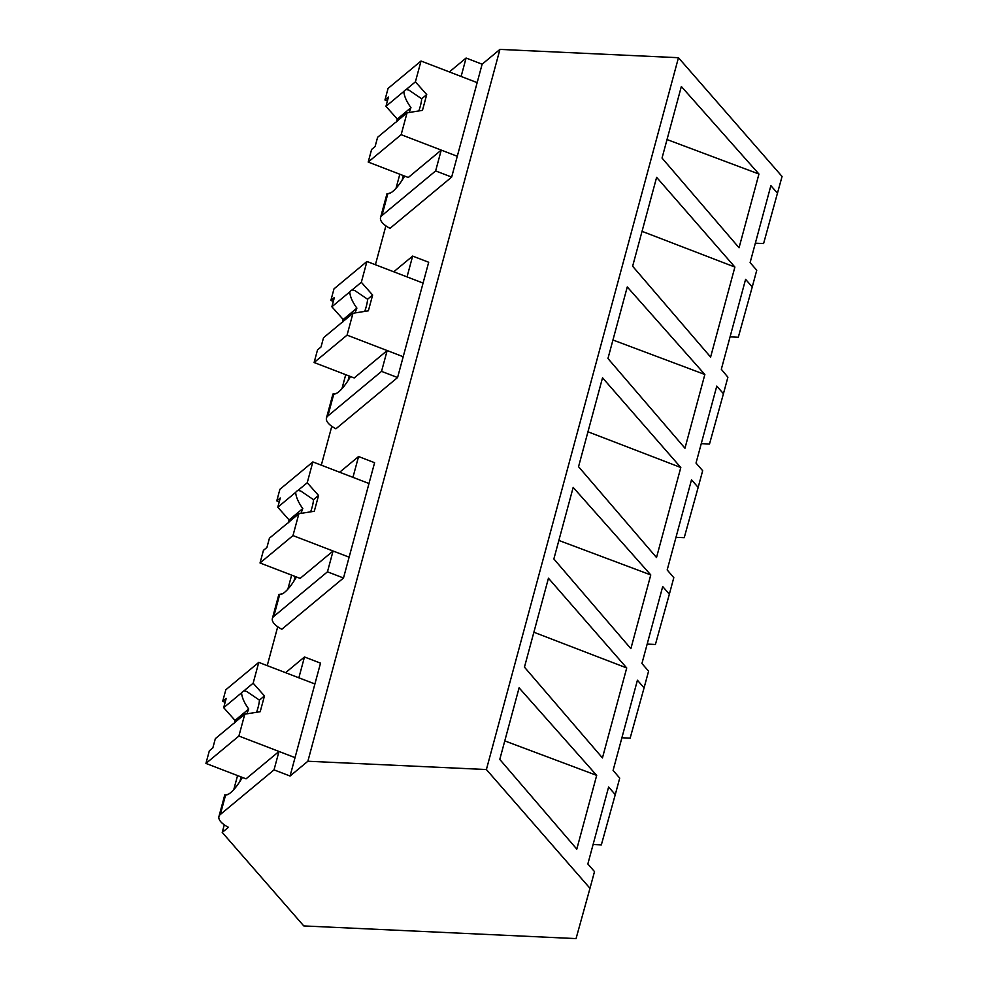 <?xml version="1.0" encoding="UTF-8"?>
<svg xmlns="http://www.w3.org/2000/svg" width="988" height="988" viewBox="0 0 988 988"><rect width="100%" height="100%" fill="white"/><g stroke="black" fill="none" stroke-linecap="round" stroke-linejoin="round"><path stroke-width="1.48" d="M755.351 243.184L763.588 243.567L782.064 176.469L678.46 57.712L499.94 49.4L482.132 64.208L466.089 58.033L449.367 71.926M399.819 174.234L396.027 188.276M385.888 225.857L375.403 264.735M345.726 374.687L341.947 388.729M331.795 426.31L321.31 465.175M291.645 575.139L287.854 589.181M277.714 626.763L267.229 665.628M237.565 775.58L233.773 789.622M224.276 824.807L222.226 832.427L228.401 827.289A23.613 9.077 15.1 0 1 218.928 816.57A23.613 9.077 15.1 0 1 220.336 814.495L225.585 795.031A53.488 12.906 -69 0 0 242.393 777.445M678.46 57.712L486.392 769.541L589.984 888.311L576.053 938.6L303.785 925.929L222.226 832.427M241.097 776.939L239.849 781.545M225.153 702.283L222.695 701.344L225.82 689.772L258.77 662.38L314.9 683.968L298.858 677.805L304.477 656.983L320.52 663.158L290.064 776.037L307.873 761.242L499.94 49.4M482.132 64.208L451.664 177.087L390.013 228.339A23.613 9.077 15.1 0 1 380.541 217.619A23.613 9.077 15.1 0 1 381.948 215.545L435.634 170.924L451.664 177.087M403.351 175.592L402.104 180.187M295.177 576.498L293.942 581.092M339.674 472.239L358.57 456.53L374.6 462.705L343.503 577.992L281.839 629.245A23.613 9.077 15.1 0 1 272.367 618.525A23.613 9.077 15.1 0 1 273.775 616.45L327.46 571.817L343.503 577.992M393.755 271.786L412.651 256.09L428.693 262.252L397.584 377.54L335.92 428.792A23.613 9.077 15.1 0 1 326.448 418.072A23.613 9.077 15.1 0 1 327.855 415.997L381.541 371.377L397.584 377.54M349.258 376.045L348.023 380.639M466.089 58.033L461.124 76.447L477.155 82.622L421.024 61.021L415.405 81.843L426.73 94.576L422.469 110.36L407.056 112.817L401.153 134.677L457.283 156.277L441.241 150.102L435.634 170.924M486.392 769.541L307.873 761.242M777.519 193.278L770.875 185.645L750.102 262.623L756.759 270.243L752.251 286.952L745.594 279.332L721.314 369.29L727.897 377.206L723.438 393.73L716.782 386.098L696.021 463.063L702.666 470.696L698.158 487.405L691.514 479.785L667.184 569.94L673.804 577.659L669.358 594.171L662.701 586.551L641.928 663.516L648.585 671.148L644.077 687.858L637.421 680.226L613.091 770.393L619.723 778.112L615.265 794.624L608.62 787.004L587.848 863.969L594.504 871.601L589.984 888.311M739.049 247.766L758.945 174.036L681.35 86.487L662.034 158.055L739.049 247.766M602.445 757.92L626.725 667.962L548.451 578.227L524.455 667.147L602.445 757.92M710.607 357.076L734.887 267.056L656.625 177.321L632.629 266.241L710.607 357.076M650.771 574.93L573.176 487.393L553.86 558.961L630.875 648.659L650.771 574.93L558.862 540.448M590.392 422.765L602.532 377.774L680.806 467.509L656.514 557.528L578.548 466.694L590.392 422.765M576.794 849.112L596.69 775.382L519.095 687.846L499.78 759.414L576.794 849.112M607.953 358.508L627.269 286.94L704.852 374.489L684.968 448.219L607.953 358.508M752.251 286.952L738.308 337.254L730.07 336.859M381.948 215.545L387.839 193.685A53.488 12.906 -69 0 0 404.66 176.099M387.839 193.685L390.569 192.895M642.039 231.34L734.887 267.056M667.036 139.555L758.945 174.036M401.153 134.677L368.203 162.069L408.291 177.494L441.241 150.102M593.084 844.53L601.334 844.913L615.265 794.624M290.064 776.037L274.022 769.874L220.336 814.495M533.878 632.246L626.725 667.962M504.769 740.901L596.69 775.382M278.987 751.46L246.037 778.84L205.936 763.428L238.898 736.035L295.029 757.623L278.987 751.46L274.022 769.874M225.585 795.031L228.314 794.253M304.477 656.983L285.581 672.692M723.438 393.73L709.508 444.02L701.258 443.637M698.158 487.405L684.227 537.694L675.99 537.311M587.959 431.793L680.806 467.509M612.943 339.996L704.852 374.489M412.651 256.09L407.031 276.899L423.074 283.074L366.943 261.474L361.324 282.296L372.637 295.029L368.376 310.812L352.963 313.27L347.06 335.13L403.203 356.73L387.16 350.555L381.541 371.377M327.855 415.997L333.759 394.126L332.944 394.014L336.488 393.348M333.759 394.126A53.488 12.906 -69 0 0 350.567 376.539M347.06 335.13L314.11 362.522L354.21 377.947L387.16 350.555M669.358 594.171L655.415 644.472L647.177 644.09M644.077 687.858L630.146 738.147L621.897 737.764M358.57 456.53L352.951 477.352L368.993 483.515L312.85 461.927L307.231 482.749L318.556 495.482L314.295 511.265L298.882 513.711L292.979 535.582L349.11 557.17L333.079 551.008L327.46 571.817M273.775 616.45L279.678 594.578L278.863 594.467L282.407 593.8M279.678 594.578A53.488 12.906 -69 0 0 296.486 576.992M292.979 535.582L260.029 562.975L300.13 578.4L333.079 551.008M415.405 81.843L406.204 89.488A17.71 4.273 -69 0 0 405.092 90.192A17.71 4.273 -69 0 0 403.808 91.476L385.962 106.321L397.275 119.054L396.534 121.783A17.71 4.273 -69 0 1 395.459 122.45L377.601 137.295L375.107 146.533L371.611 149.447L368.203 162.069M407.056 112.817L397.843 120.462A17.71 4.273 -69 0 1 396.571 121.759M387.407 100.937L384.95 99.986L388.074 88.414L421.024 61.021M384.95 99.986L388.457 97.083L385.962 106.321M406.204 89.488L408.933 90.118L421.678 98.775A17.71 4.273 111 0 1 418.813 110.94M426.73 94.576L421.678 98.775M403.808 91.476C404.191 96.231 406.587 101.628 410.971 107.667A17.71 4.273 -69 0 0 409.168 112.484M410.971 107.667L397.275 119.054M361.324 282.296L352.111 289.941A17.71 4.273 -69 0 0 350.999 290.645A17.71 4.273 -69 0 0 349.727 291.929L331.869 306.774L343.194 319.507L342.453 322.236A17.71 4.273 -69 0 1 341.366 322.903L323.521 337.748L321.026 346.986L317.519 349.9L314.11 362.522M352.963 313.27L343.762 320.915A17.71 4.273 -69 0 1 342.49 322.212M333.327 301.389L330.869 300.438L333.993 288.867L366.943 261.474M330.869 300.438L334.364 297.524L331.869 306.774M352.111 289.941L354.84 290.571L367.585 299.228A17.71 4.273 111 0 1 364.733 311.393M372.637 295.029L367.585 299.228M349.727 291.929C350.11 296.684 352.494 302.081 356.89 308.12A17.71 4.273 -69 0 0 355.075 312.924M356.89 308.12L343.194 319.507M298.882 513.711L289.669 521.368A17.71 4.273 -69 0 1 288.397 522.652A17.71 4.273 -69 0 1 287.286 523.356L269.428 538.188L266.933 547.438L263.438 550.341L260.029 562.975M279.233 501.842L276.776 500.891L279.9 489.319L312.85 461.927M307.231 482.749L298.03 490.394A17.71 4.273 -69 0 0 296.919 491.085A17.71 4.273 -69 0 0 295.647 492.382L277.789 507.227L280.283 497.977L276.776 500.891M298.03 490.394L300.76 491.024L313.505 499.681A17.71 4.273 111 0 1 310.64 511.846M318.556 495.482L313.505 499.681M277.789 507.227L289.101 519.96L288.373 522.689M295.647 492.382C296.029 497.137 298.413 502.534 302.797 508.573A17.71 4.273 -69 0 0 300.994 513.377M302.797 508.573L289.101 519.96M258.77 662.38L253.15 683.19L264.463 695.935L260.202 711.718L244.789 714.163L238.898 736.035M244.789 714.163L235.589 721.82A17.71 4.273 -69 0 1 234.317 723.105A17.71 4.273 -69 0 1 233.193 723.809L215.347 738.641L212.852 747.891L209.345 750.794L205.936 763.428M253.15 683.19L243.95 690.847A17.71 4.273 -69 0 0 242.826 691.538A17.71 4.273 -69 0 0 241.554 692.835L223.696 707.667L226.19 698.43L222.695 701.344M243.95 690.847L246.679 691.464L259.412 700.122A17.71 4.273 111 0 1 256.559 712.299M264.463 695.935L259.412 700.122M223.696 707.667L235.021 720.413L234.28 723.13M241.554 692.835C241.937 697.577 244.332 702.974 248.717 709.026A17.71 4.273 -69 0 0 246.901 713.83M248.717 709.026L235.021 720.413M380.541 217.619L387.024 193.562M218.928 816.57L224.77 794.92M326.448 418.072L332.944 394.014M272.367 618.525L278.851 594.467"/></g></svg>
